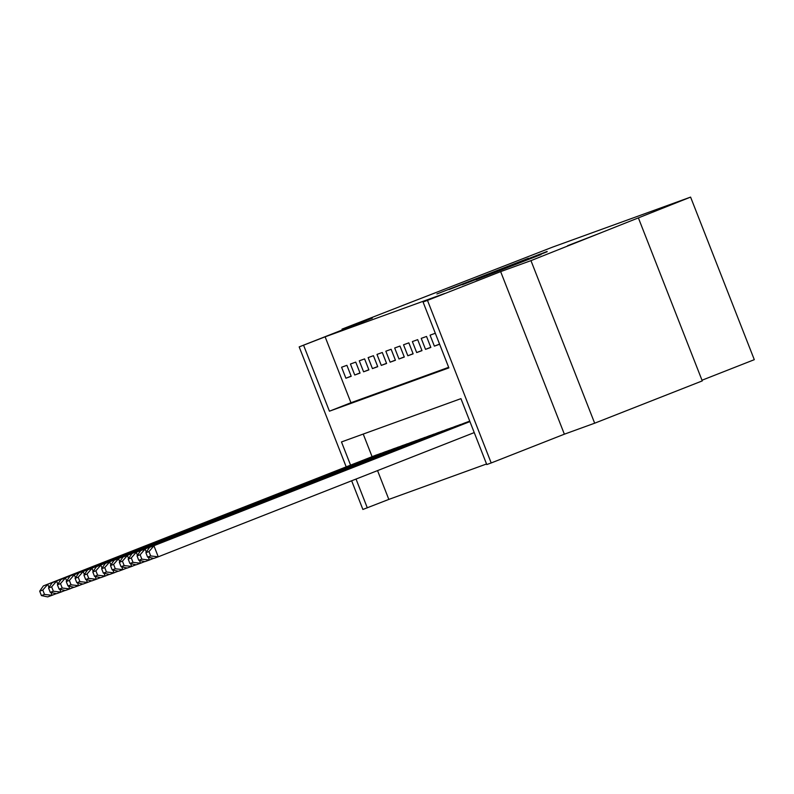 <?xml version="1.0" encoding="UTF-8"?>
<svg xmlns="http://www.w3.org/2000/svg" width="794" height="794" viewBox="0 0 794 794"><rect width="100%" height="100%" fill="white"/><g stroke="black" fill="none" stroke-linecap="round" stroke-linejoin="round"><path stroke-width="1.19" d="M528.338 258.328L436.879 293.978L528.338 258.328M567.591 245.703L601.376 232.632L567.591 245.703M401.675 305.849L435.459 292.768L401.675 305.849M541.051 254.546L476.013 279.796L541.051 254.546M638.555 218.33L702.263 380.902L594.666 423.202L530.958 260.631L690.591 197.101L552.545 247.133L342.035 329.113L372.346 318.126L299.179 346.889L325.123 336.825L444.58 293.522L423.053 301.988L427.48 300.38L491.198 462.952L486.772 464.559L460.937 398.648L341.48 441.95L350.571 465.135M530.958 260.631L500.647 271.617L427.48 300.38M540.466 253.971L448.997 289.592L540.466 253.971M547.086 251.45L462.267 284.778L547.195 251.738M342.035 329.113L342.353 329.917M346.899 365.319L341.589 367.235L345.896 378.222L351.206 376.296L346.899 365.319M355.742 362.104L350.432 364.029L354.739 375.016L360.049 373.091L355.742 362.104M364.595 358.898L359.285 360.823L363.592 371.81L368.902 369.885L364.595 358.898M373.438 355.692L368.128 357.618L372.436 368.605L377.746 366.679L373.438 355.692M382.291 352.486L376.981 354.412L381.289 365.399L386.599 363.473L382.291 352.486M391.134 349.281L385.834 351.206L390.132 362.183L395.442 360.258L391.134 349.281M399.987 346.065L394.678 347.99L398.985 358.977L404.295 357.052L399.987 346.065M408.841 342.859L403.531 344.785L407.828 355.772L413.138 353.846L408.841 342.859M417.684 339.653L412.374 341.579L416.681 352.566L421.991 350.64L417.684 339.653M426.537 336.448L421.227 338.373L425.524 349.36L430.834 347.435L426.537 336.448M435.311 333.262L430.07 335.167L434.378 346.144L439.618 344.249M325.123 336.825L350.948 402.737L448.66 367.314M377.547 470.604L388.832 499.406L486.543 463.984M363.235 434.07L372.088 456.679M376.028 455.131L381.378 453.305M384.882 451.925L390.221 450.089M393.725 448.719L399.074 446.883M402.578 445.503L407.927 443.677M411.421 442.298L416.771 440.472M420.274 439.092L425.624 437.266M429.127 435.886L434.467 434.05M437.97 432.68L443.32 430.844M446.824 429.465L452.163 427.638M455.667 426.259L461.016 424.433M464.52 423.053L469.75 421.138M702.005 380.227L754.3 359.672L690.591 197.101M500.647 271.617L564.365 434.189L594.666 423.202M564.365 434.189L491.198 462.952M388.832 499.406L362.888 509.47L351.643 480.777M303.606 345.291L329.431 411.193L448.888 367.89L423.053 301.988M346.194 466.862L299.179 346.889M356.03 479.06L367.314 507.862M350.948 402.737L329.431 411.193M345.896 378.222L351.147 376.158M354.739 375.016L359.99 372.952M363.592 371.81L368.843 369.746M372.436 368.605L377.696 366.54M381.289 365.399L386.539 363.324M390.132 362.183L395.392 360.119M398.985 358.977L404.235 356.913M407.828 355.772L413.088 353.707M416.681 352.566L421.932 350.501M425.524 349.36L430.785 347.286M434.378 346.144L439.568 344.11M528.615 258.318L455.895 286.912L528.615 258.318M534.65 256.492L508.924 266.476L534.719 256.651M380.892 453.354L43.342 585.922L376.465 454.962M42.797 590.051L39.7 591.173L41.417 595.569L44.524 594.448L42.797 590.051L47.769 584.315L48.96 587.371M50.975 592.513L52.067 595.302L47.65 596.899L41.417 595.569M56.275 593.644L52.067 595.302L44.524 594.448M43.342 585.922L39.7 591.173M389.745 450.148L52.186 582.717L385.318 451.746M51.65 586.845L48.553 587.967L50.27 592.364L53.367 591.242L51.65 586.845L56.612 581.109L57.813 584.166M59.828 589.307L60.92 592.096L56.493 593.694L50.27 592.364M65.118 590.438L60.92 592.096L53.367 591.242M52.186 582.717L48.553 587.967M398.588 446.943L61.039 579.501L394.161 448.541M60.493 583.64L57.396 584.761L59.123 589.148L62.22 588.026L60.493 583.64L65.465 577.903L66.656 580.96M68.671 586.101L69.763 588.89L65.346 590.488L59.123 589.148M73.971 587.232L69.763 588.89L62.22 588.026M61.039 579.501L57.396 584.761M407.441 443.727L74.308 574.697L403.015 445.335M69.346 580.424L66.249 581.555L67.966 585.942L71.063 584.821L69.346 580.424L74.308 574.697L75.509 577.744M77.524 582.885L78.616 585.674L74.189 587.282L67.966 585.942M82.814 584.027L78.616 585.674L71.063 584.821M69.882 576.295L66.249 581.555M416.284 440.521L83.162 571.481L411.868 442.129M78.189 577.218L75.093 578.34L76.82 582.736L79.916 581.615L78.189 577.218L83.162 571.481L84.353 574.538M86.367 579.68L87.459 582.468L83.042 584.076L76.82 582.736M91.667 580.821L87.459 582.468L79.916 581.615M78.735 573.089L75.093 578.34M425.137 437.315L87.578 569.884L420.711 438.923M87.042 574.012L83.946 575.134L85.663 579.531L88.759 578.409L87.042 574.012L92.005 568.276L93.206 571.333M95.22 576.474L96.312 579.263L91.886 580.871L85.663 579.531M100.51 577.615L96.312 579.263L88.759 578.409M87.578 569.884L83.946 575.134M433.981 434.11L96.431 566.678L429.564 435.708M95.885 570.807L92.789 571.928L94.516 576.325L97.612 575.203L95.885 570.807L100.858 565.07L102.049 568.127M104.064 573.268L105.165 576.057L100.739 577.655L94.516 576.325M109.364 574.399L105.165 576.057L97.612 575.203M96.431 566.678L92.789 571.928M442.834 430.904L105.284 563.462L438.407 432.502M104.739 567.601L101.642 568.722L103.359 573.119L106.456 571.988L104.739 567.601L109.701 561.864L110.902 564.921M112.917 570.062L114.008 572.851L109.582 574.449L103.359 573.119M118.207 571.194L114.008 572.851L106.456 571.988M105.284 563.462L101.642 568.722M451.687 427.698L114.128 560.256L447.26 429.296M113.582 564.395L110.485 565.517L112.212 569.903L115.309 568.782L113.582 564.395L118.554 558.658L119.745 561.705M121.77 566.847L122.862 569.635L118.435 571.243L112.212 569.903M127.06 567.988L122.862 569.635L115.309 568.782M114.128 560.256L110.485 565.517M460.53 424.482L122.981 557.051L456.103 426.09M122.435 561.179L119.338 562.301L121.055 566.698L124.152 565.576L122.435 561.179L127.397 555.443L128.598 558.5M130.613 563.641L131.705 566.43L127.278 568.038L121.055 566.698M135.903 564.782L131.705 566.43L124.152 565.576M122.981 557.051L119.338 562.301M469.383 421.277L136.25 552.237L464.956 422.884M131.278 557.974L128.181 559.095L129.908 563.492L133.005 562.37L131.278 557.974L136.25 552.237L137.451 555.294M139.466 560.435L140.558 563.224L136.131 564.832L129.908 563.492M144.756 561.576L140.558 563.224L133.005 562.37M131.824 553.845L128.181 559.095M469.84 421.366L140.677 550.639L469.8 421.247M140.131 554.768L137.034 555.889L138.752 560.286L141.858 559.165L140.131 554.768L145.103 549.031L146.294 552.088M148.309 557.229L149.401 560.018L144.974 561.616L138.752 560.286M153.609 558.361L149.401 560.018L141.858 559.165M140.677 550.639L137.034 555.889M469.939 421.604L149.52 547.423L469.889 421.485M148.984 551.562L153.947 545.825L158.254 556.812L153.828 558.41L147.605 557.08L150.701 555.949L148.984 551.562L145.888 552.684L147.605 557.08M474.236 432.591L158.254 556.812L150.701 555.949M149.52 547.423L145.888 552.684"/></g></svg>
